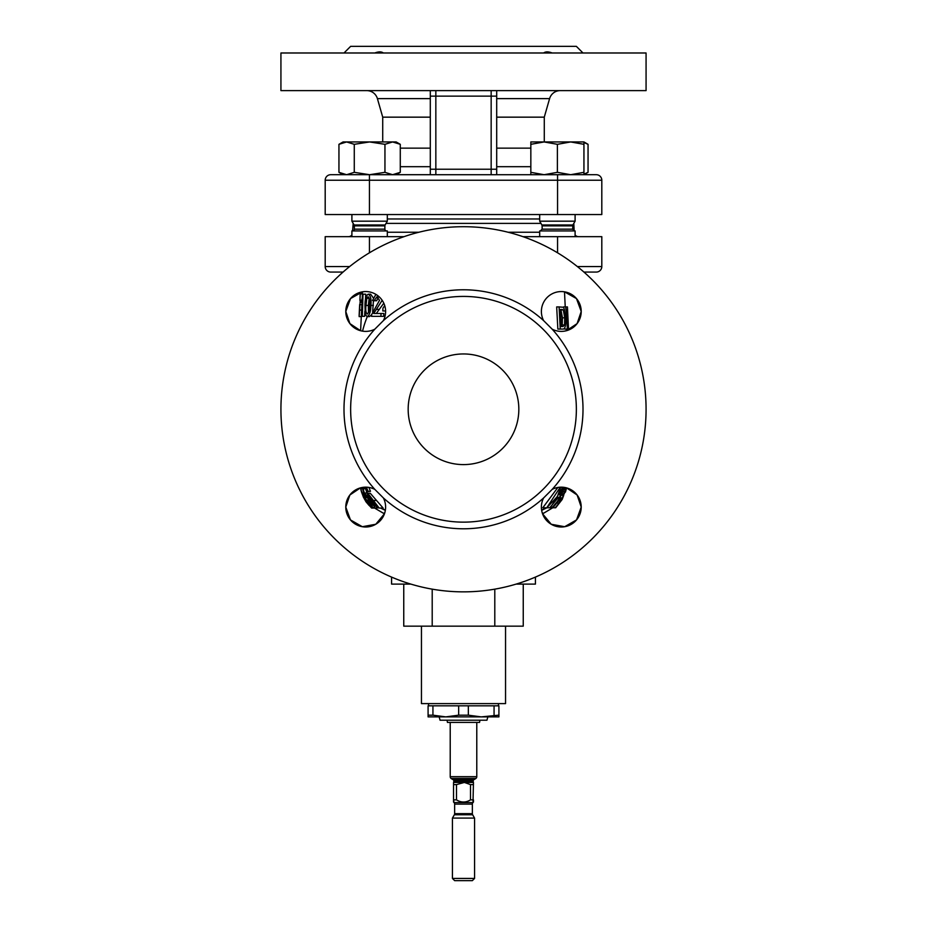 <?xml version="1.0" encoding="UTF-8"?>
<svg xmlns="http://www.w3.org/2000/svg" width="927" height="927" viewBox="0 0 927 927"><rect width="100%" height="100%" fill="white"/><g stroke="black" fill="none" stroke-linecap="round" stroke-linejoin="round"><path stroke-width="1.39" d="M408.17 409.282A55.33 55.33 0 0 1 463.5 353.952A55.33 55.33 0 0 1 518.83 409.282A55.33 55.33 0 0 1 463.5 464.601A55.33 55.33 0 0 1 408.17 409.282M362.272 297.335L362.503 291.82L350.522 298.575L345.783 311.484L349.919 323.627L360.603 330.73L361.982 302.353M365.968 501.762L363.268 496.849L360.441 487.869L349.861 495.006L345.783 507.081L350.476 519.931L362.341 526.71L375.783 524.253L384.485 513.709L383.222 513.141L384.67 513.141M542.33 513.141L543.778 513.141L542.515 513.709L551.229 524.265L564.67 526.71L576.524 519.92L581.217 507.081L577.139 495.006L566.559 487.869L565.528 491.866A102.155 10.162 0 0 1 565.354 492.156L564.949 492.156M566.316 329.062L566.397 330.73L577.081 323.627L581.217 311.484L576.478 298.575L564.497 291.82L565.238 306.93M383.407 320.591A19.919 19.919 0 0 0 365.702 291.565A19.919 19.919 0 0 0 345.783 311.484A19.919 19.919 0 0 0 374.809 329.189L383.407 320.591A119.502 119.502 0 0 1 543.593 320.591L552.191 329.189A19.919 19.919 0 0 0 581.217 311.484A19.919 19.919 0 0 0 561.298 291.565A19.919 19.919 0 0 0 543.593 320.591M374.809 329.189A119.502 119.502 0 0 0 374.809 489.375A19.919 19.919 0 0 0 345.783 507.081A19.919 19.919 0 0 0 365.702 527A19.919 19.919 0 0 0 383.407 497.973A119.502 119.502 0 0 0 543.593 497.973A19.919 19.919 0 0 0 561.298 527A19.919 19.919 0 0 0 581.217 507.081A19.919 19.919 0 0 0 552.191 489.375A119.502 119.502 0 0 0 552.191 329.189M374.809 52.99C378.564 51.53 381.426 51.53 383.407 52.99L379.78 51.877M543.593 52.99C545.563 51.53 548.425 51.53 552.191 52.99M450.221 722.423L450.221 776.687A2.213 2.213 0 0 0 451.136 778.471A13.279 13.279 0 0 0 453.257 779.734A0.881 0.881 0 0 1 453.767 780.534L453.767 781.809A0.881 0.881 0 0 1 453.546 782.388L453.546 782.388M476.779 722.423L476.779 776.687A2.213 2.213 0 0 1 475.864 778.471A13.279 13.279 0 0 1 473.743 779.734L453.257 779.734M472.654 814.775L454.346 814.775L452.434 818.089L474.566 818.089L472.654 814.775A2.213 2.213 0 0 1 472.353 813.663L472.353 804.115A2.213 2.213 0 0 1 473.002 802.55L473.454 782.388A0.881 0.881 0 0 1 473.233 781.809L473.233 780.534A0.881 0.881 0 0 1 473.743 779.734M456.501 784.601L453.546 784.601L453.546 782.434L464.369 782.434L456.501 784.601L456.501 799.874C461.171 802.736 465.829 802.736 470.499 799.874L470.499 784.601L464.369 782.434L473.454 782.434M470.499 799.874L473.454 799.874L473.454 802.087M456.501 799.874L453.546 799.874L453.546 784.601M453.546 802.087L453.546 799.874L453.998 802.55L473.002 802.55M472.353 804.115L454.647 804.115A2.213 2.213 0 0 0 453.998 802.55M454.647 804.115L454.647 813.663L472.353 813.663M454.346 814.775A2.213 2.213 0 0 0 454.647 813.663M452.434 818.089L452.434 878.437L474.566 878.437L474.566 818.089M474.566 878.437L472.353 880.65L454.647 880.65L452.434 878.437M447.069 720.209L447.451 722.423L479.549 722.423L479.931 720.209M439.155 716.884L440.047 720.209L486.953 720.209L487.845 716.884M458.656 705.818L458.656 715.169L445.794 716.884L432.932 715.169L432.932 705.818L428.089 705.818L428.089 716.884L481.206 716.884L468.344 715.169L468.344 705.818L432.932 705.818M498.471 705.818L498.471 703.605M428.529 705.818L428.529 703.605M421.449 626.154L421.449 703.605L505.551 703.605L505.551 626.154M523.245 584.103L523.245 626.154L494.798 626.154L494.798 589.155M572.898 224.983L575.099 221.182L539.688 221.182L541.889 224.983L572.898 224.983L572.654 229.166L574.427 230.927A1.773 1.773 0 0 1 574.149 230.904L573.813 223.395M575.099 236.663L575.099 230.927L539.688 230.927L539.688 236.663M387.312 214.543L387.312 221.182L351.901 221.182L351.901 214.543M354.102 224.983L351.901 221.182L353.187 223.395L352.573 230.927A1.773 1.773 0 0 0 354.346 229.166L354.346 225.875A1.773 1.773 0 0 0 354.102 224.983L385.111 224.983L387.312 221.182M386.652 230.927A1.773 1.773 0 0 1 384.879 229.166L384.879 225.875A1.773 1.773 0 0 1 385.111 224.983M351.901 236.663L351.901 230.927L387.312 230.927L387.312 236.663M366.768 90.614A11.066 11.066 0 0 1 377.405 98.621L382.724 117.161L382.724 141.947M560.232 90.614A11.066 11.066 0 0 0 549.595 98.621L496.698 98.621M396.165 174.705L400.279 172.329L392.608 174.705L384.948 172.329L369.606 174.705L430.302 174.705L430.302 169.224L430.302 174.705M496.698 90.614L496.698 174.705L496.698 169.224L491.159 169.224L491.159 96.141L435.841 96.141L435.841 169.224L491.159 169.224L491.159 174.728L369.444 174.705L369.444 214.543L557.556 214.543L557.556 180.232L325.192 180.232A5.527 5.527 0 0 1 330.719 174.705L369.444 174.705M539.688 218.969L387.312 218.969M430.302 148.146L400.279 148.146M430.302 117.161L382.724 117.161M496.698 117.161L544.276 117.161L544.276 141.947M544.276 117.161L549.595 98.621M646.073 52.99L280.927 52.99L280.927 90.614L646.073 90.614L646.073 52.99M576.362 409.282A112.862 112.862 0 0 0 463.5 296.42A112.862 112.862 0 0 0 350.638 409.282A112.862 112.862 0 0 0 463.5 522.144A112.862 112.862 0 0 0 576.362 409.282M280.927 409.282A182.573 182.573 0 0 0 463.5 591.855A182.573 182.573 0 0 0 646.073 409.282A182.573 182.573 0 0 0 463.5 226.709A182.573 182.573 0 0 0 280.927 409.282M362.33 316.339L361.646 316.339L362.515 299.097L361.321 302.353L362.99 294.207L362.33 316.339L364.624 316.339L364.89 311.055M365.447 299.873L365.736 294.207L363.442 294.207M372.631 311.808L373.454 300.615M373.106 297.613L370.638 294.207L368.228 294.207C370.545 295.342 371.449 299.085 370.916 305.423C370.754 311.762 369.467 315.493 367.046 316.617L365.25 314.485L364.971 305.423C364.995 299.143 366.084 295.4 368.228 294.207M367.046 316.617L369.444 316.617L371.692 314.682M380.881 316.339L383.697 316.339L383.871 313.5L381.055 313.5L380.881 316.339L371.495 316.339L371.762 314.369L379.514 300.336L376.953 296.756L374.126 300.73L372.527 300.452L375.91 294.38M374.126 300.73L376.698 300.73L378.251 297.15M376.292 313.5L383.801 303.175M535.424 577.092L535.424 584.103L516.119 584.103M391.576 577.092L391.576 584.103L410.881 584.103M575.099 234.971A4.426 4.426 0 0 0 578.575 236.663M351.901 234.971A4.426 4.426 0 0 1 348.425 236.663M360.139 294.809L359.931 300.452L360.279 293.917L362.399 293.917M360.29 299.78L359.143 316.617L361.287 316.617M359.664 304.531L359.108 315.933M583.002 52.99L576.362 46.35L350.638 46.35L343.998 52.99M386.038 223.395L540.962 223.395M343.06 272.075L330.719 272.075L343.06 272.075M577.336 266.547L601.808 266.547A5.527 5.527 0 0 1 596.281 272.075A5.527 5.527 0 0 0 601.808 266.547A5.527 5.527 0 0 1 596.281 272.075L583.94 272.075M368.332 305.412L369.189 298.274L366.814 298.274L365.968 305.412L368.332 305.412L368.494 312.631M559.781 309.479L560.986 309.942L562.457 317.822L562.237 324.937L560.684 326.513M563.732 495.331L562.168 499.479L555.69 507.764L560.371 501.646L564.925 492.272L566.015 487.729M360.441 487.869A105.887 103.824 180 0 0 361.6 492.272L361.715 492.272A105.632 103.65 0 0 1 360.788 488.749L361.623 488.749A105.238 105.238 0 0 1 361.345 487.648M361.6 492.272L363.465 497.266L363.048 495.563L369.143 505.493L365.991 501.797L371.6 508.042L361.715 492.272M365.968 305.412C365.458 309.861 365.864 312.747 367.173 314.068C368.749 312.805 369.537 309.919 369.525 305.412C370.024 300.916 369.549 298.042 368.077 296.756L366.814 298.274M561.38 326.513L563.025 326.513L561.38 326.513L560.499 309.479L562.121 309.479L560.499 309.479M563.025 326.513L564.531 324.937L562.237 324.937M564.531 324.937L564.74 317.822L562.457 317.822M564.74 317.822L563.303 309.942L560.986 309.942M563.303 309.942L562.121 309.479M361.623 488.749L362.642 488.749M564.369 487.405L563.836 488.181L565.041 488.181L564.74 491.658L562.793 491.658M564.74 491.658L562.759 495.273L561.484 495.273L564.103 488.181M562.759 495.273L561.484 495.273M560.279 497.926L561.333 497.926L559.004 503.083L555.296 507.764L552.874 507.764L561.067 497.834L560.325 497.834M559.004 503.083L557.069 503.083M562.168 499.479L561.495 499.479M362.364 487.451A103.187 101.182 180 0 0 363.488 492.272L365.215 497.266L365.933 497.544L365.933 495.563L371.994 504.103L372.225 505.493L368.146 501.519L370.174 501.519M365.933 497.544L367.555 497.544M368.146 501.519L367.741 501.797C370.615 505.586 372.955 507.66 374.763 508.042L378.564 507.869M363.685 497.544L364.323 497.544M365.887 501.519L366.628 501.519M371.6 508.042L374.763 508.042L374.52 506.432L371.994 504.103M369.688 505.354L370.73 505.354M366.211 500.174L368.842 500.174L369.746 501.519M367.243 497.544L368.842 500.174M362.202 493.002L363.685 493.002M374.52 506.432L371.46 503.291M370.835 500.418L376.107 505.493L368.888 495.841L370.835 500.418L372.469 500.418M382.191 300.313L373.708 313.5L381.055 313.5M385.609 310.951L382.793 310.951L382.967 308.112L384.728 305.62M330.719 272.075A5.527 5.527 0 0 1 325.192 266.547A5.527 5.527 0 0 0 330.719 272.075A5.527 5.527 0 0 1 325.192 266.547L325.192 236.663L404.021 236.663M601.808 266.547L601.808 236.663L522.979 236.663M566.327 329.34L567.382 329.062L565.748 306.93L568.147 323.442L567.44 306.93L568.518 329.062L566.548 312.55L567.359 329.062L568.413 329.062M563.234 329.062L560.256 329.062L559.085 306.93L563.234 307.254L564.207 308.83L565.493 317.88C565.968 325.018 565.227 328.749 563.234 329.062M365.783 495.597L364.102 492.272A102.48 100.556 0 0 1 363.859 491.275L362.642 487.405M365.933 495.563L364.774 493.535M363.488 492.272L364.102 492.272M364.021 487.243L364.45 488.749L363.199 488.749L363.546 490.082M363.859 491.275L362.538 487.417M564.462 487.417L564.219 488.181M561.82 494.392L557.405 501.403L551.982 507.764L552.874 507.764M551.982 507.764L549.734 507.764L558.529 497.266L556.675 497.266L546.779 507.764L560.267 487.196M562.434 492.724L558.645 499.479L563.616 487.301M558.645 499.479L557.405 501.403M562.851 487.231L550.395 507.764L542.805 507.764L557.845 487.475M560.754 487.173L558.008 494.705L559.792 494.705L562.388 487.196M546.942 507.764L541.658 510.36M385.342 510.36L380.533 508.042M364.809 493.28L373.685 505.354L374.867 505.354M366.42 487.185L368.089 491.31L365.852 488.842L368.297 496.212L367.845 493.291L379.155 508.042C375.91 506.988 372.341 503.442 368.459 497.405L365.041 487.173M376.698 309.398L379.363 309.398M370.916 305.423L373.407 305.423M359.479 310.058L361.704 310.058M359.653 304.705L361.878 304.705M360.128 301.738L361.356 301.738M359.931 300.452L361.414 300.452M361.321 302.353L362.353 302.353M567.336 306.93L566.304 306.93M565.748 306.93L563.5 306.93L563.523 307.532M566.849 329.062L564.589 329.062L564.566 328.413M559.085 306.93L556.675 306.93L557.845 329.062L560.256 329.062M364.995 493.002L366.455 493.002M363.199 488.749L365.284 488.749M559.792 494.705L558.008 494.705M558.529 497.266L556.675 497.266M541.611 510.082L546.466 507.764M381.032 508.042L385.389 510.082M379.155 508.042L383.106 508.042L370.279 493.291L367.845 493.291M373.025 500.476L375.864 500.476M365.852 488.842L366.559 488.842M367.741 491.588L370.476 491.31L368.876 487.417M368.089 491.31L370.476 491.31M383.407 497.973L374.809 489.375M552.191 489.375L543.593 497.973M491.159 174.728L570.673 174.705L557.394 172.329L557.394 144.322L544.114 141.947L530.835 144.322L530.835 172.329L544.114 174.705L557.394 172.329M601.808 180.232A5.527 5.527 0 0 0 596.281 174.705A5.527 5.527 0 0 1 601.808 180.232L557.556 180.232L557.556 174.705L596.281 174.705A5.527 5.527 0 0 1 601.808 180.232L601.808 214.543L557.556 214.543M530.835 148.146L496.698 148.146M369.444 214.543L325.192 214.543L325.192 180.232M435.841 174.728L435.841 169.224L430.302 169.224L430.302 90.614M400.279 172.329L400.279 144.322L396.165 141.947L343.06 141.947L338.946 144.322L346.617 141.947L354.276 144.322L354.276 172.329L346.617 174.705L338.946 172.329L338.946 144.322M400.279 144.322L392.608 141.947L384.948 144.322L369.606 141.947L354.276 144.322M384.948 172.329L384.948 144.322M369.606 174.705L354.276 172.329M580.383 141.947L583.94 141.947L588.054 144.322L588.054 172.329L583.94 174.705L583.94 141.947L530.835 141.947L530.835 144.322M583.94 144.322L570.673 141.947L557.394 144.322M583.94 172.329L570.673 174.705M530.835 174.705L530.835 172.329M588.054 144.322L583.94 142.491M588.054 172.329L583.94 174.16M432.202 589.155L432.202 626.154L403.755 626.154L403.755 584.103M432.202 626.154L494.798 626.154M498.911 715.169L481.206 716.884L498.911 716.884L498.911 705.818L468.344 705.818M494.068 715.169L494.068 705.818M428.089 715.169L432.932 715.169M458.656 715.169L468.344 715.169M473.454 784.601L470.499 784.601M476.779 776.687L450.221 776.687M475.864 778.471L451.136 778.471M473.233 780.534L453.767 780.534M473.233 781.809L453.767 781.809M572.654 225.875L542.121 225.875L542.121 229.166L540.348 230.927M572.654 229.166L542.121 229.166M384.879 225.875L354.346 225.875M384.879 229.166L354.346 229.166M430.302 98.621L377.405 98.621M496.698 166.686L530.835 166.686M400.279 166.686L430.302 166.686M387.312 232.237L418.9 232.237M508.1 232.237L539.688 232.237M325.192 266.547L349.664 266.547M369.444 252.804L369.444 236.663M557.556 252.804L557.556 236.663M435.841 90.614L435.841 96.141L430.302 96.141M496.698 96.141L491.159 96.141L491.159 90.614M539.688 214.543L539.688 221.182M552.77 507.764L543.778 513.141M374.578 508.042L383.222 513.141M367.301 316.617A104.009 104.009 0 0 0 362.55 331.148M343.06 174.705L338.946 172.329M541.889 224.983L542.121 225.875M575.099 214.543L575.099 221.182"/></g></svg>
